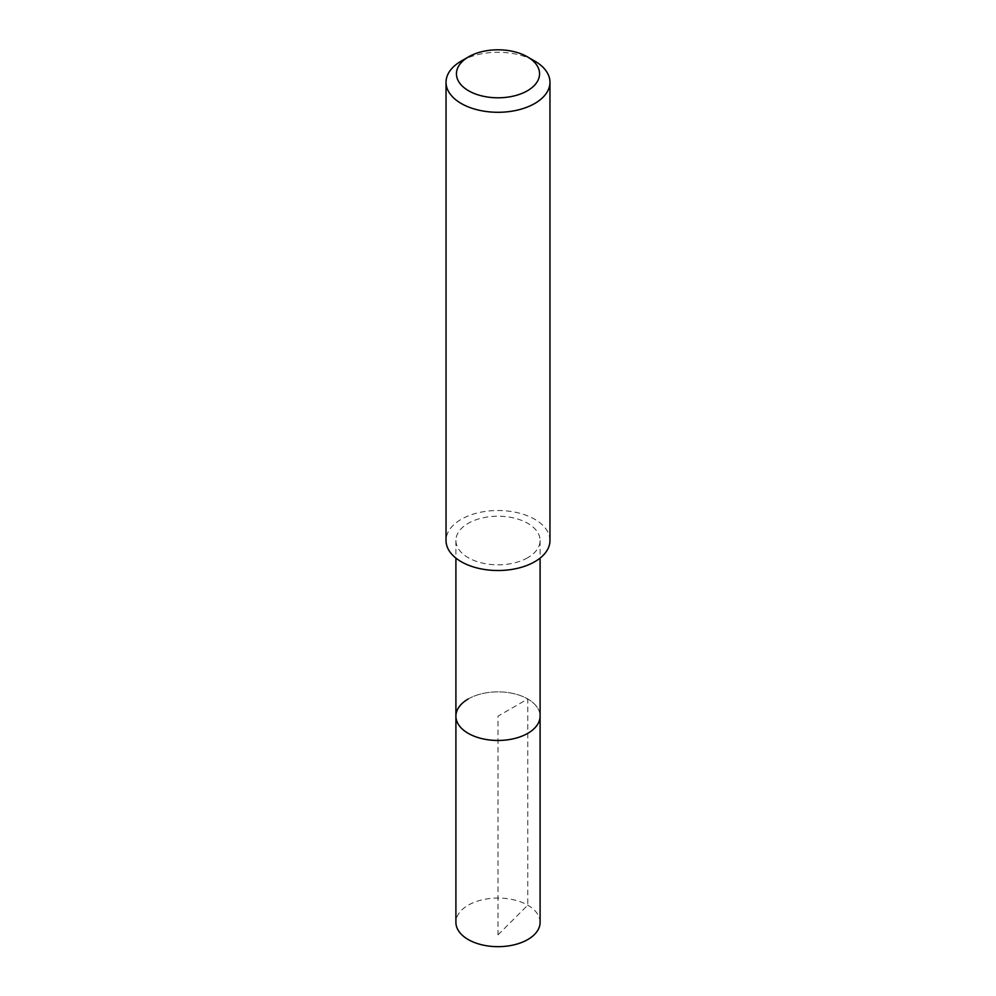 <?xml version="1.0" encoding="UTF-8"?>
<svg xmlns="http://www.w3.org/2000/svg" width="996" height="996" viewBox="0 0 996 996"><rect width="100%" height="100%" fill="white"/><g stroke="black" fill="none" stroke-linecap="round" stroke-linejoin="round"><path stroke-width="0.75" stroke-dasharray="4.98 3.74" d="M540.093 922.371A42.093 24.302 0 0 0 514.11 899.911A42.093 24.302 0 0 0 468.232 905.177A42.093 24.302 0 0 0 455.907 922.371M468.232 698.98A42.093 24.302 180 0 1 514.11 693.714A42.093 24.302 180 0 1 540.093 716.161A42.093 24.302 0 0 0 514.11 693.714A42.093 24.302 0 0 0 468.232 698.98A42.093 24.302 0 0 0 455.907 716.161M527.768 557.698A42.093 24.302 180 0 1 481.89 562.964A42.093 24.302 180 0 1 455.907 540.517A42.093 24.302 180 0 1 468.232 523.323A42.093 24.302 180 0 1 514.11 518.057A42.093 24.302 180 0 1 540.093 540.517A42.093 24.302 180 0 1 527.768 557.698M549.966 540.517A51.966 30.005 0 0 0 517.883 512.791A51.966 30.005 0 0 0 461.26 519.302A51.966 30.005 0 0 0 446.034 540.517M461.26 61.067A51.966 30.005 180 0 1 534.74 61.067M498 934.871L527.768 905.177L527.768 698.98L498 716.161L498 934.871M455.907 540.517L455.907 558.109M540.093 540.517L540.093 558.109"/><path stroke-width="1.49" d="M455.907 558.109L455.907 922.371A42.093 24.302 0 0 0 481.89 944.818A42.093 24.302 0 0 0 527.768 939.552A42.093 24.302 0 0 0 540.093 922.371L540.093 716.161A42.093 24.302 180 0 1 527.768 733.342A42.093 24.302 180 0 1 481.89 738.621A42.093 24.302 180 0 1 455.907 716.161A42.093 24.302 180 0 1 468.232 698.98M455.907 716.161A42.093 24.302 0 0 0 481.89 738.621A42.093 24.302 0 0 0 527.768 733.342A42.093 24.302 0 0 0 540.093 716.161L540.093 558.109M446.034 82.282L446.034 540.517A51.966 30.005 0 0 0 478.117 568.23A51.966 30.005 0 0 0 534.74 561.732A51.966 30.005 0 0 0 549.966 540.517L549.966 82.282A51.966 30.005 180 0 1 534.74 103.497A51.966 30.005 180 0 1 478.117 110.008A51.966 30.005 180 0 1 446.034 82.282A51.966 30.005 180 0 1 461.26 61.067L468.606 56.834A41.571 24.004 180 0 1 527.394 56.834A41.571 24.004 180 0 1 527.394 90.773A41.571 24.004 180 0 1 468.606 90.773A41.571 24.004 180 0 1 468.606 56.834L461.26 61.067M527.394 56.834L534.74 61.067A51.966 30.005 180 0 1 549.966 82.282"/></g></svg>
